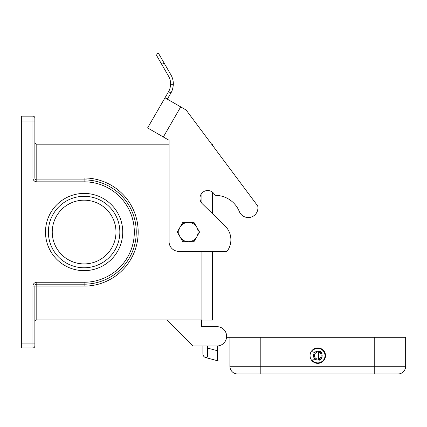 <?xml version="1.0" encoding="UTF-8"?>
<svg xmlns="http://www.w3.org/2000/svg" width="427" height="427" viewBox="0 0 427 427"><rect width="100%" height="100%" fill="white"/><g stroke="black" fill="none" stroke-linecap="round" stroke-linejoin="round"><path stroke-width="0.64" d="M177.29 232.123A11.102 11.102 0 0 1 177.29 231.962L180.034 227.212A9.656 9.656 0 0 0 180.034 236.868L177.29 232.123M199.5 232.042A11.102 11.102 0 0 1 199.5 232.123L196.756 236.868A9.656 9.656 0 0 0 188.392 222.387A9.656 9.656 0 0 0 180.034 227.212L182.772 222.467A11.102 11.102 0 0 1 182.911 222.387L193.879 222.387A11.102 11.102 0 0 1 194.013 222.467L199.5 231.962A11.102 11.102 0 0 1 199.5 232.042M229.913 337.293L229.913 366.259A7.723 7.723 0 0 0 237.642 373.983L397.927 373.983A7.723 7.723 0 0 0 405.65 366.259L405.65 337.293L226.582 337.293A9.656 9.656 0 0 0 224.618 330.423M84.114 193.42A38.622 38.622 0 0 1 122.736 232.042A38.622 38.622 0 0 1 84.114 270.665A38.622 38.622 0 0 1 45.492 232.042A38.622 38.622 0 0 1 84.114 193.42M84.114 196.313A35.724 35.724 0 0 1 119.838 232.042A35.724 35.724 0 0 1 84.114 267.766A35.724 35.724 0 0 1 48.384 232.042A35.724 35.724 0 0 1 84.114 196.313M84.114 200.178A31.865 31.865 0 0 0 52.249 232.042A31.865 31.865 0 0 0 84.114 263.907A31.865 31.865 0 0 0 115.979 232.042A31.865 31.865 0 0 0 84.114 200.178M21.35 121.001L32.938 121.001L32.938 116.171A1.932 1.932 0 0 1 34.304 116.736A1.932 1.932 0 0 0 32.938 116.171A1.932 1.932 0 0 1 34.304 116.736A1.932 1.932 0 0 0 32.938 116.171A1.932 1.932 0 0 1 34.304 116.736A1.932 1.932 0 0 0 32.938 116.171L21.35 116.171L21.35 347.909L32.938 347.909A1.932 1.932 0 0 0 34.87 345.982L34.87 286.117A1.932 1.932 0 0 1 36.797 284.185L84.114 284.185A52.142 52.142 0 0 0 136.256 232.042A52.142 52.142 0 0 0 84.114 179.9L36.797 179.9A1.932 1.932 0 0 1 34.87 177.968L34.87 118.103A1.932 1.932 0 0 0 34.304 116.736A1.932 1.932 0 0 1 34.87 118.103L34.87 121.001L32.938 121.001L32.938 177.968L36.797 177.968L36.797 144.177L169.081 144.177L169.081 140.312L147.609 127.913L168.564 91.624C169.658 89.985 170.346 87.535 170.629 84.279A15.447 15.447 0 0 0 168.564 76.177L155.972 54.368L158.316 53.017L170.901 74.826A18.153 18.153 0 0 1 173.33 84.343C173.026 88.095 172.214 90.972 170.901 92.979L168.564 91.624C169.658 89.99 170.346 87.54 170.629 84.279L173.33 84.343M34.87 321.841A1.932 1.932 0 0 1 36.797 319.908L201.912 319.908M36.797 144.177A1.932 1.932 0 0 1 34.87 142.244M34.87 343.084L34.87 345.982L34.87 343.084L32.938 343.084L32.938 347.909M34.304 116.736A1.932 1.932 0 0 1 34.87 118.103A1.932 1.932 0 0 0 34.304 116.736A1.932 1.932 0 0 1 34.87 118.103M133.758 247.975L134.179 246.609L133.758 247.975A52.142 52.142 0 0 1 128.527 259.354M133.758 216.11L134.179 217.476L133.758 216.11M201.528 319.908L201.528 326.671L216.975 326.671A9.656 9.656 0 0 1 226.63 336.327A9.656 9.656 0 0 1 216.975 345.982L207.511 345.982L207.511 356.305A1.35 1.35 0 0 1 205.814 357.607L218.56 361.023A1.35 1.35 0 0 1 217.556 359.721L217.556 345.961M202.878 345.982L202.878 353.86L202.878 345.982L193.538 345.982M216.975 345.982L192.839 345.982L166.765 319.908M201.528 326.671L216.975 326.671M196.756 236.868L194.013 241.618A11.102 11.102 0 0 1 193.879 241.698L188.392 241.698A9.656 9.656 0 0 0 196.756 236.868M182.772 241.618L180.034 236.868A9.656 9.656 0 0 0 188.392 241.698L182.911 241.698A11.102 11.102 0 0 1 182.772 241.618M34.87 289.01L201.912 289.01L201.912 320.101L212.534 320.101L212.534 289.01L201.912 289.01L201.912 251.354M201.912 193.137L201.912 203.359M212.534 145.41L212.534 143.979L211.466 143.979M212.534 192.219L212.534 213.74L225.05 225.936A19.311 19.311 0 0 1 227.02 251.354L178.737 251.354A9.656 9.656 0 0 1 169.081 241.698L169.081 140.312M227.02 251.354L212.534 251.354L212.534 289.01M325.507 355.638A7.723 7.723 0 0 1 317.784 363.361A7.723 7.723 0 0 1 310.055 355.638A7.723 7.723 0 0 1 317.784 347.909A7.723 7.723 0 0 1 325.507 355.638M315.569 351.896A0.966 0.966 0 0 0 314.614 351.987A1.206 1.206 0 0 1 312.964 351.731A1.206 1.206 0 0 1 313.146 350.071A7.243 7.243 0 0 1 323.346 360.271A7.243 7.243 0 0 1 313.146 361.199A1.206 1.206 0 0 1 312.964 359.539A1.206 1.206 0 0 1 314.614 359.283A0.966 0.966 0 0 0 315.569 359.374M318.553 358.926L318.553 359.913A4.345 4.345 0 0 0 318.553 351.362L318.553 352.344L318.553 351.362A4.345 4.345 0 0 0 313.439 355.638A4.345 4.345 0 0 0 317.01 359.913L317.01 358.926L317.01 359.913A4.345 4.345 0 0 0 318.553 359.913L318.553 352.344A3.379 3.379 0 0 1 318.553 358.926M317.01 352.344L317.01 358.926A3.379 3.379 0 0 1 317.01 352.344M318.489 359.924A0.966 0.966 0 0 0 319.513 360.142A4.83 4.83 0 0 0 321.889 358.173A0.966 0.966 0 0 0 321.867 357.121M321.867 354.148A0.966 0.966 0 0 0 321.889 353.097A4.83 4.83 0 0 0 319.513 351.127A0.966 0.966 0 0 0 318.489 351.346M207.511 348.069L217.556 350.759M205.739 357.591A3.864 3.864 0 0 1 202.878 353.86M374.751 373.983L374.751 366.259L229.913 366.259A7.723 7.723 0 0 0 237.642 373.983A7.723 7.723 0 0 1 232.176 371.72A7.723 7.723 0 0 0 237.642 373.983M397.927 373.983A7.723 7.723 0 0 0 403.387 371.72A7.723 7.723 0 0 1 397.927 373.983A7.723 7.723 0 0 0 403.387 371.72M164.993 97.81L186.119 110.011L257.721 205.969A9.656 9.656 0 0 1 239.323 211.552A26.068 26.068 0 0 0 216.009 195.347A1.932 1.932 0 0 1 214.397 194.386A7.723 7.723 0 0 0 203.844 191.558A7.723 7.723 0 0 0 202.313 203.78L225.05 225.936M170.901 92.979L167.331 99.165M158.316 53.017L155.972 54.368M239.323 211.552A26.068 26.068 0 0 0 216.009 195.347M32.938 177.968A3.864 3.864 0 0 0 36.797 181.833L84.114 181.833A50.21 50.21 0 0 1 134.324 232.042A50.21 50.21 0 0 1 84.114 282.252L36.797 282.252L36.797 286.117L32.938 286.117L32.938 343.084L21.35 343.084M84.114 282.252L84.114 286.117A54.074 54.074 0 0 0 138.183 232.042A54.074 54.074 0 0 0 84.114 177.968L36.797 177.968L36.797 181.833M84.114 181.833L84.114 177.968M34.87 175.075L169.081 175.075M34.304 347.343A1.932 1.932 0 0 0 34.87 345.982M36.797 282.252A3.864 3.864 0 0 0 32.938 286.117M36.797 319.908L36.797 286.117L84.114 286.117M260.812 337.293L260.812 373.983M313.439 355.638A4.345 4.345 0 0 0 317.01 359.913M322.129 355.638A4.345 4.345 0 0 0 318.553 351.362M405.65 366.259L374.751 366.259L374.751 337.293M229.913 366.259A7.723 7.723 0 0 0 232.176 371.72M180.712 106.889L163.333 136.992M164.107 63.052L161.764 64.402"/></g></svg>
